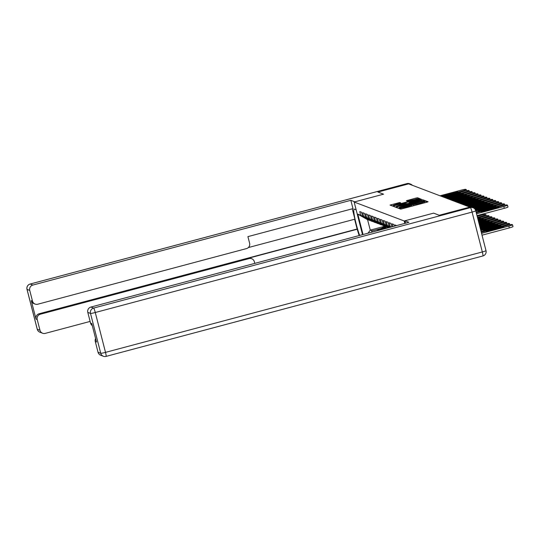 <?xml version="1.0" encoding="UTF-8"?>
<svg xmlns="http://www.w3.org/2000/svg" width="540" height="540" viewBox="0 0 540 540"><rect width="100%" height="100%" fill="white"/><g stroke="black" fill="none" stroke-linecap="round" stroke-linejoin="round"><path stroke-width="0.81" d="M399.452 208.042L398.621 208.346L400.592 209.088L402.151 208.791L426.897 202.196L428.105 201.771L426.121 201.015L424.447 201.623A4.583 0.365 -14.4 0 1 424.487 201.656A4.583 0.365 -14.4 0 1 420.647 203.02L418.581 203.573A4.583 0.365 -14.4 0 1 413.586 204.518L411.662 205.031A4.583 0.365 -14.4 0 1 411.703 205.065A4.583 0.365 -14.4 0 1 407.855 206.429L405.796 206.982A4.583 0.365 -14.4 0 1 400.802 207.927L399.452 208.042M399.742 202.513L390.035 205.085L392.236 205.929L393.795 205.632L419.749 198.605L417.548 197.768L415.989 198.065L406.397 200.725L407.349 201.089L417.272 198.923L414.058 200.063L397.764 204.404L393.559 205.173L400.694 202.878L399.742 202.513L399.917 203.189M469.921 207.09L439.243 215.264L433.613 213.131L404.197 220.975L354.146 202.014L383.562 194.177L377.933 192.044L408.611 183.87L469.942 207.151M397.008 206.847L395.813 207.286L398.007 208.109L399.566 207.812L425.513 200.792L423.313 199.955L421.754 200.252L397.008 206.847L397.258 207.826M395.118 207.023L392.931 206.192L394.126 205.754L418.871 199.159L421.369 199.213L410.144 202.331L408.942 202.757L409.577 203L422.685 199.719L395.118 207.023M362.522 234.664L354.146 202.014M404.197 220.975L404.818 223.391M363.049 234.522L357.824 214.157L360.7 215.244L359.762 211.585L361.557 212.261L362.495 215.926L363.65 216.365L362.711 212.699L364.507 213.381L365.445 217.04L366.599 217.478L365.654 213.813L367.45 214.495L368.388 218.16L369.542 218.592L368.604 214.934L370.4 215.609L371.338 219.274L372.492 219.713L371.547 216.047L373.343 216.729L374.288 220.388L375.435 220.826L374.497 217.161L376.292 217.843L377.231 221.508L378.385 221.94L377.44 218.282L379.235 218.957L380.18 222.622L381.328 223.06L380.389 219.395L382.185 220.077L383.123 223.736L384.277 224.174L383.339 220.509L385.128 221.191L386.073 224.856L387.221 225.288L386.282 221.63L388.078 222.304L389.016 225.97L390.17 226.409L389.232 222.743L391.021 223.425L391.898 226.834M392.87 226.577L392.175 223.857L393.971 224.539L394.389 226.172M395.361 225.909L395.125 224.978L396.671 225.565M372.904 221.42L371.311 221.103L362.495 215.926M373.93 231.626L386.924 228.076M372.465 221.542L363.65 216.365M375.847 222.541L374.254 222.217L365.445 217.04M375.408 222.656L366.599 217.478M378.796 223.654L377.204 223.337L368.388 218.16M378.358 223.769L369.542 218.592M381.74 224.768L380.153 224.451L371.338 219.274M381.301 224.89L372.492 219.713M384.689 225.889L383.096 225.565L374.288 220.388M384.251 226.004L375.435 220.826M387.632 227.003L386.046 226.679L377.231 221.508M387.194 227.117L378.385 221.94M388.773 227.671L380.18 222.622M389.05 227.597L381.328 223.06M389.488 227.475L383.123 223.736M389.772 227.401L384.277 224.174M390.211 227.286L386.073 224.856M390.494 227.212L387.221 225.288M390.933 227.09L389.016 225.97M391.21 227.016L390.17 226.409M369.954 220.306L367.578 219.692L370.258 230.114L372.195 230.85L381.159 228.46M385.135 226.145L370.258 230.114L368.044 233.192M369.515 220.421L360.7 215.244M367.578 219.692L357.824 214.157M371.338 232.315L372.195 230.85M433.613 213.131L404.919 220.793L408.901 222.304L90.922 307.051L93.623 308.077L470.441 207.644L469.422 207.259L439.304 215.285L433.634 213.138M399.492 207.691L397.96 208.096M399.721 207.522L423.104 201.116A4.583 0.365 -14.4 0 0 418.115 202.061L403.265 206.024A4.583 0.365 -14.4 0 0 399.418 207.387A4.583 0.365 -14.4 0 0 399.458 207.421L399.782 207.758M395.077 207.002L396.603 206.597M407.693 203.641L409.077 203.276M399.728 205.106L396.509 206.246L400.721 205.477L407.66 203.526L405.466 203.573L399.728 205.106M417.953 199.193L417.359 199.24M393.653 205.524L392.195 205.909M489.962 230.85L503.84 226.901L489.092 230.519L486.277 231.518L489.962 230.85M481.558 233.347L508.856 226.078A4.374 0.351 -14.4 0 0 512.528 224.768A4.374 0.351 -14.4 0 0 512.494 224.741L511.947 224.532A4.374 0.351 -14.4 0 0 507.175 225.437L481.295 232.335M482.031 235.184L509.328 227.907L508.856 226.078M512.96 226.571A4.374 0.351 165.6 0 1 513 226.604A4.374 0.351 165.6 0 1 509.328 227.907M507.938 206.989A4.374 0.351 165.6 0 1 507.971 207.023A4.374 0.351 165.6 0 1 504.299 208.325L503.827 206.496L476.53 213.773M477.002 215.602L504.299 208.325M476.267 212.753L502.146 205.855A4.374 0.351 -14.4 0 1 506.918 204.95L507.465 205.16A4.374 0.351 -14.4 0 1 507.506 205.193L507.971 207.023M495.997 208.319L481.248 211.937L495.133 207.988L498.818 207.32L495.997 208.319M503.827 206.496A4.374 0.351 -14.4 0 0 507.506 205.193M405.533 223.202L404.919 220.793M98.037 352.262L100.737 353.281A4.374 4.333 110.7 0 0 103.39 356.258L100.69 355.232A4.374 4.333 -69.3 0 1 98.037 352.262L95.29 341.557A4.374 4.333 -69.3 0 1 95.6 338.519M92.279 325.593A4.374 4.333 -69.3 0 1 90.551 323.102L87.804 312.397A4.374 4.333 -69.3 0 1 90.922 307.051M95.29 341.557L96.498 342.016L91.76 323.561L90.551 323.102M469.422 207.259A4.374 4.333 -69.3 0 1 472.055 207.394L473.074 207.779A4.374 4.333 110.7 0 0 470.441 207.644A4.374 0.493 75.1 0 1 472.088 212.085L95.276 312.512L105.509 352.377L482.328 251.951L472.088 212.085A4.374 0.351 165.6 0 0 475.76 210.782A4.374 4.374 0 0 0 473.074 207.779A4.374 4.333 110.7 0 1 475.726 210.749A4.374 0.351 165.6 0 1 475.76 210.782L486 250.648A4.374 0.351 -14.4 0 1 482.328 251.951A4.374 0.493 75.1 0 1 482.888 255.967A4.374 0.493 75.1 0 1 482.841 255.96M356.15 209.824L354.274 209.115A16.416 1.85 -104.9 0 0 354.119 209.101A16.416 1.85 -104.9 0 0 354.922 218.632A16.416 1.85 -104.9 0 0 359.654 235.427M408.537 183.89A4.374 4.333 110.7 0 0 407.99 183.998L377.872 192.024L383.542 194.177L354.827 201.832L350.838 200.313L352.971 208.622L247.914 236.628L249.615 243.243A4.374 4.333 110.7 0 1 246.497 248.589L37.773 304.223A4.374 4.333 110.7 0 1 35.141 304.088L33.932 303.629A4.374 4.333 -69.3 0 1 31.28 300.659L36.018 319.106A4.374 4.333 -69.3 0 1 39.136 313.76L357.115 229.014L354.605 219.24M248.353 247.563L354.929 219.159L352.269 208.811M357.115 229.014L359.14 235.568M350.838 200.313L32.859 285.059A4.374 4.333 110.7 0 0 29.741 290.405L32.488 301.111A4.374 4.333 110.7 0 0 35.141 304.088M39.136 313.76L40.345 314.219A4.374 4.333 110.7 0 0 37.226 319.565L39.974 330.271A4.374 4.333 110.7 0 0 45.259 333.376L90.119 321.422M40.345 314.219L249.062 258.593A4.374 4.333 110.7 0 1 254.347 261.697L254.779 263.378M412.29 185.261A4.374 4.333 110.7 0 0 408.632 183.877M249.062 258.593L248.231 258.275L357.494 229.156M248.231 258.275A4.374 4.333 -69.3 0 1 250.864 258.41L251.701 258.728M487.013 229.736L500.897 225.788L486.142 229.406L483.327 230.404L487.013 229.736M481.1 231.572L505.913 224.957A4.374 0.351 -14.4 0 0 509.585 223.654A4.374 0.351 -14.4 0 0 509.544 223.621L508.997 223.418A4.374 0.351 -14.4 0 0 504.232 224.323L480.843 230.553M480.526 229.325L497.948 224.667L480.485 229.183M480.647 229.79L502.963 223.844A4.374 0.351 -14.4 0 0 506.635 222.541A4.374 0.351 -14.4 0 0 506.601 222.507L506.054 222.298A4.374 0.351 -14.4 0 0 501.282 223.209L480.384 228.778M480.121 227.752L495.005 223.553L479.993 227.246M480.188 228.015L500.02 222.73A4.374 0.351 -14.4 0 0 503.692 221.427A4.374 0.351 -14.4 0 0 503.651 221.393L503.105 221.184A4.374 0.351 -14.4 0 0 498.339 222.089L479.925 226.996M479.669 225.99L492.055 222.44L479.534 225.464M479.729 226.233L497.07 221.609A4.374 0.351 -14.4 0 0 500.742 220.306A4.374 0.351 -14.4 0 0 500.708 220.279L500.162 220.07A4.374 0.351 -14.4 0 0 495.389 220.975L479.473 225.221M479.21 224.208L489.112 221.319L479.075 223.681M479.27 224.451L494.12 220.496A4.374 0.351 -14.4 0 0 497.799 219.193A4.374 0.351 -14.4 0 0 497.759 219.159L497.212 218.95A4.374 0.351 -14.4 0 0 492.44 219.861L479.014 223.439M501.08 206.145L500.884 205.376L476.071 211.991M475.814 210.978L499.203 204.741A4.374 0.351 -14.4 0 1 503.969 203.837L504.522 204.046A4.374 0.351 -14.4 0 1 504.556 204.073L504.846 205.214M493.054 207.205L478.298 210.823L492.183 206.874L495.869 206.206L493.054 207.205M500.884 205.376A4.374 0.351 -14.4 0 0 504.556 204.073M498.13 205.025L497.934 204.262L475.578 210.222M475.052 209.277L496.253 203.627A4.374 0.351 -14.4 0 1 501.026 202.723L501.572 202.925A4.374 0.351 -14.4 0 1 501.606 202.959L501.903 204.1M490.104 206.091L475.355 209.709L489.24 205.76L492.919 205.092L490.104 206.091M497.934 204.262A4.374 0.351 -14.4 0 0 501.606 202.959M495.187 203.911L494.991 203.148L474.458 208.622M473.263 207.853L493.31 202.513A4.374 0.351 -14.4 0 1 498.076 201.602L498.623 201.812A4.374 0.351 -14.4 0 1 498.663 201.845L498.953 202.986M473.654 208.049L489.976 203.972L474.167 208.386M494.991 203.148A4.374 0.351 -14.4 0 0 498.663 201.845M492.237 202.797L492.041 202.034L472.001 207.374M469.544 206.941L490.361 201.393A4.374 0.351 -14.4 0 1 495.133 200.488L495.68 200.698A4.374 0.351 -14.4 0 1 495.713 200.725L496.01 201.866M470.124 207.131L487.026 202.858L471.467 207.218M492.041 202.034A4.374 0.351 -14.4 0 0 495.713 200.725M489.294 201.677L489.098 200.914L468.275 206.462M466.594 205.828L487.418 200.279A4.374 0.351 -14.4 0 1 492.183 199.375L492.73 199.577A4.374 0.351 -14.4 0 1 492.77 199.611L493.061 200.752M467.134 206.03L484.083 201.744L467.735 206.26M489.098 200.914A4.374 0.351 -14.4 0 0 492.77 199.611M478.751 222.426L486.162 220.205L478.615 221.906M478.818 222.676L491.177 219.382A4.374 0.351 -14.4 0 0 494.849 218.079A4.374 0.351 -14.4 0 0 494.815 218.045L494.262 217.836A4.374 0.351 -14.4 0 0 489.497 218.741L478.555 221.657M486.344 200.563L486.149 199.8L465.332 205.349M463.651 204.714L484.468 199.166A4.374 0.351 -14.4 0 1 489.24 198.254L489.787 198.464A4.374 0.351 -14.4 0 1 489.821 198.497L490.118 199.638M464.191 204.917L481.133 200.624L464.792 205.146M486.149 199.8A4.374 0.351 -14.4 0 0 489.821 198.497M478.298 220.651L483.219 219.091L478.163 220.124M478.359 220.894L488.228 218.261A4.374 0.351 -14.4 0 0 491.906 216.959A4.374 0.351 -14.4 0 0 491.866 216.931L491.319 216.722A4.374 0.351 -14.4 0 0 486.547 217.627L478.096 219.881M483.401 199.449L483.206 198.686L462.382 204.235M460.701 203.594L481.525 198.045A4.374 0.351 -14.4 0 1 486.29 197.141L486.837 197.35A4.374 0.351 -14.4 0 1 486.877 197.384L487.168 198.518M461.241 203.803L478.19 199.51L461.842 204.025M483.206 198.686A4.374 0.351 -14.4 0 0 486.877 197.384M477.839 218.869L480.269 217.971L477.711 218.363M477.9 219.112L485.285 217.148A4.374 0.351 -14.4 0 0 488.957 215.845A4.374 0.351 -14.4 0 0 488.916 215.811L488.369 215.609A4.374 0.351 -14.4 0 0 483.604 216.513L477.644 218.099M480.452 198.329L480.256 197.566L459.439 203.114M457.751 202.48L478.575 196.931A4.374 0.351 -14.4 0 1 483.347 196.027L483.894 196.236A4.374 0.351 -14.4 0 1 483.928 196.263L484.225 197.404M458.298 202.682L475.24 198.396L458.892 202.912M480.256 197.566A4.374 0.351 -14.4 0 0 483.928 196.263M477.448 217.337L482.335 216.034A4.374 0.351 -14.4 0 0 486.007 214.731A4.374 0.351 -14.4 0 0 485.973 214.697L485.426 214.488A4.374 0.351 -14.4 0 0 480.654 215.393L477.185 216.317M477.509 197.215L477.313 196.452L456.489 202.001M454.808 201.366L475.625 195.818A4.374 0.351 -14.4 0 1 480.398 194.906L480.944 195.116A4.374 0.351 -14.4 0 1 480.985 195.149L481.275 196.29M455.348 201.569L472.298 197.275L455.949 201.798M477.313 196.452A4.374 0.351 -14.4 0 0 480.985 195.149M474.559 196.101L474.363 195.338L453.539 200.887M451.858 200.246L472.682 194.697A4.374 0.351 -14.4 0 1 477.448 193.793L478.001 194.002A4.374 0.351 -14.4 0 1 478.035 194.035L478.325 195.169M452.399 200.455L469.348 196.162L452.999 200.678M474.363 195.338A4.374 0.351 -14.4 0 0 478.035 194.035M471.616 194.987L471.413 194.218L450.596 199.766M448.916 199.132L469.733 193.583A4.374 0.351 -14.4 0 1 474.505 192.679L475.052 192.888A4.374 0.351 -14.4 0 1 475.092 192.915L475.382 194.056M449.456 199.334L466.405 195.048L450.056 199.564M471.413 194.218A4.374 0.351 -14.4 0 0 475.092 192.915M468.666 193.867L468.47 193.104L447.647 198.653M445.966 198.018L466.79 192.47A4.374 0.351 -14.4 0 1 471.555 191.565L472.108 191.768A4.374 0.351 -14.4 0 1 472.142 191.801L472.433 192.942M446.506 198.221L463.455 193.928L447.107 198.45M468.47 193.104A4.374 0.351 -14.4 0 0 472.142 191.801M386.613 228.245L388.26 227.367M465.716 192.753L465.521 191.99L444.704 197.539M443.023 196.898L463.84 191.349A4.374 0.351 -14.4 0 1 468.612 190.445L469.159 190.654A4.374 0.351 -14.4 0 1 469.193 190.688L469.49 191.822M443.563 197.107L460.505 192.814L444.163 197.329M465.521 191.99A4.374 0.351 -14.4 0 0 469.193 190.688M380.052 229.912L386.1 226.706M382.563 229.244L386.829 226.982M379.269 230.121L385.904 226.604M376.765 230.789L385.317 226.253M462.773 191.639L462.577 190.87L441.754 196.418M440.073 195.784L460.897 190.235A4.374 0.351 -14.4 0 1 465.662 189.331L466.209 189.54A4.374 0.351 -14.4 0 1 466.25 189.567L466.54 190.708M440.613 195.986L457.562 191.7L441.214 196.216M462.577 190.87A4.374 0.351 -14.4 0 0 466.25 189.567M401.085 209.041L400.802 207.927M405.999 207.772L405.796 206.982M408.058 207.218L407.855 206.429M413.667 205.726L413.33 204.424M413.883 205.666L413.586 204.518M418.784 204.363L418.581 203.573M420.849 203.81L420.647 203.02M426.452 202.318L426.121 201.015M400.862 209.075L400.545 207.833M421.996 201.197L421.754 200.252M423.677 201.359L423.313 199.955M399.56 207.819L399.458 207.421M394.376 206.739L394.126 205.754M419.074 199.949L418.871 199.159M420.606 199.53L420.431 198.862M409.118 203.411L408.956 202.763L409.111 203.411M407.795 201.049L407.599 200.3M416.225 198.976L415.989 198.065M417.913 199.179L417.548 197.768M391.493 205.646L391.237 204.66M398.385 203.6L398.183 202.81M489.226 231.039L489.092 230.519M500.29 228.096L500.155 227.57M484.063 210.938L484.198 211.457M495.133 207.988L495.268 208.514M486 250.648A4.374 4.374 0 0 1 482.888 255.967L106.069 356.393A4.374 0.493 75.1 0 1 106.029 356.393A4.374 4.333 110.7 0 1 103.39 356.258A4.374 4.374 0 0 0 106.069 356.393A4.374 0.493 75.1 0 0 105.509 352.377A4.374 0.351 165.6 0 1 100.737 353.281L90.504 313.423L87.804 312.397M90.504 313.423A4.374 0.351 -14.4 0 0 95.276 312.512A4.374 0.493 75.1 0 0 93.623 308.077A4.374 4.333 110.7 0 0 90.504 313.423M37.226 319.565L36.018 319.106M31.28 300.659L32.488 301.111M29.741 290.405L27.041 289.386L37.273 329.252L39.974 330.271M407.99 183.998L406.971 183.607L30.152 284.04L32.859 285.059M27.041 289.386A4.374 4.333 -69.3 0 1 30.152 284.04A4.374 0.493 75.1 0 0 30.112 284.033A4.374 4.374 0 0 0 27 289.352A4.374 0.351 -14.4 0 0 27.041 289.386M27.02 289.305A4.374 0.351 -14.4 0 0 27 289.352L37.233 329.218A4.374 4.374 0 0 0 39.926 332.222A4.374 4.333 -69.3 0 1 37.273 329.252A4.374 0.351 165.6 0 1 37.233 329.218A4.374 0.351 165.6 0 1 37.253 329.171M30.078 284.06A4.374 0.493 75.1 0 1 30.112 284.033L406.931 183.607A4.374 0.493 75.1 0 1 406.971 183.607A4.374 4.333 -69.3 0 1 409.604 183.742L410.63 184.126M406.897 183.634A4.374 0.493 75.1 0 1 406.931 183.607A4.374 4.374 0 0 1 409.604 183.742M506.108 225.72L505.913 224.957M486.277 229.925L486.142 229.406M497.347 226.982L497.212 226.456M503.159 224.606L502.963 223.844M483.334 228.805L483.199 228.285M494.397 225.862L494.262 225.342M500.216 223.493L500.02 222.73M480.384 227.691L480.249 227.171M491.454 224.748L491.319 224.222M497.266 222.372L497.07 221.609M488.504 223.634L488.369 223.108M494.323 221.258L494.12 220.496M485.561 222.514L485.426 221.994M481.12 209.824L481.248 210.344M492.183 206.874L492.318 207.4M478.17 208.71L478.305 209.223M489.24 205.76L489.375 206.287M475.227 207.59L475.355 208.109M486.29 204.64L486.425 205.166M472.277 206.476L472.412 206.996M483.341 203.526L483.476 204.053M469.327 205.362L469.463 205.875M480.398 202.412L480.533 202.939M491.373 220.144L491.177 219.382M482.612 221.4L482.476 220.874M466.385 204.242L466.519 204.761M477.448 201.292L477.583 201.818M488.423 219.031L488.228 218.261M479.669 220.286L479.534 219.76M463.435 203.128L463.57 203.648M474.505 200.178L474.64 200.704M485.48 217.91L485.285 217.148M460.492 202.014L460.627 202.534M471.555 199.064L471.69 199.591M482.531 216.797L482.335 216.034M457.542 200.894L457.677 201.413M468.612 197.951L468.747 198.47M479.588 215.683L479.405 214.96M454.599 199.78L454.727 200.3M465.662 196.83L465.797 197.357M451.649 198.666L451.784 199.186M462.719 195.716L462.854 196.243M448.706 197.552L448.835 198.065M459.769 194.603L459.905 195.122M445.757 196.432L445.892 196.951M456.827 193.482L456.962 194.009M442.814 195.318L442.942 195.838M453.877 192.368L454.012 192.895M411.986 206.172L411.703 205.065M424.771 202.763L424.487 201.656M399.533 207.826L399.418 207.387M396.637 206.732L396.509 206.246M393.687 205.659L393.559 205.173M417.386 199.348L417.272 198.923M512.528 224.768L513 226.604M39.926 332.222L42.626 333.248M509.585 223.654L509.875 224.795M506.635 222.541L506.932 223.681M503.692 221.427L503.982 222.561M500.742 220.306L501.039 221.447M497.799 219.193L498.089 220.334M494.849 218.079L495.139 219.213M491.906 216.959L492.197 218.099M488.957 215.845L489.247 216.986M486.007 214.731L486.304 215.865M483.151 213.962L483.354 214.751"/></g></svg>
